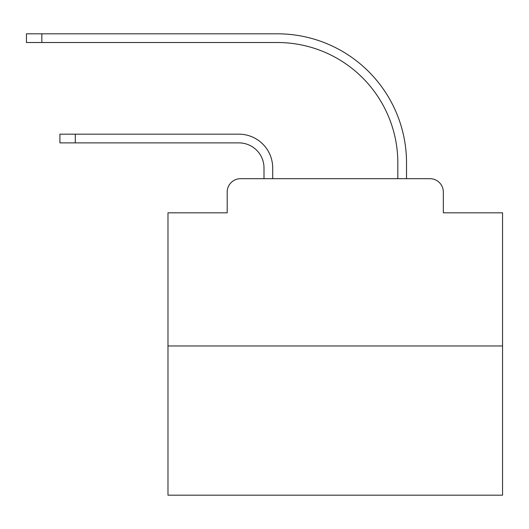 <?xml version="1.0" encoding="UTF-8"?>
<svg xmlns="http://www.w3.org/2000/svg" width="529" height="529" viewBox="0 0 529 529"><rect width="100%" height="100%" fill="white"/><g stroke="black" fill="none" stroke-linecap="round" stroke-linejoin="round"><path stroke-width="0.79" d="M227.192 192.067L227.192 212.81L227.192 192.067A13.384 13.384 0 0 1 240.576 178.683L263.997 178.683L263.997 167.977A25.094 25.094 0 0 0 238.903 142.883A25.094 25.094 0 0 1 263.997 167.977A25.094 25.094 0 0 0 238.903 142.883A25.094 25.094 0 0 1 263.997 167.977A25.094 25.094 0 0 0 238.903 142.883A25.094 25.094 0 0 1 263.997 167.977A25.094 25.094 0 0 0 238.903 142.883A25.094 25.094 0 0 1 263.997 167.977A25.094 25.094 0 0 0 238.903 142.883A25.094 25.094 0 0 1 263.997 167.977A25.094 25.094 0 0 0 238.903 142.883A25.094 25.094 0 0 1 263.997 167.977A25.094 25.094 0 0 0 238.903 142.883A25.094 25.094 0 0 1 263.997 167.977A25.094 25.094 0 0 0 238.903 142.883A25.094 25.094 0 0 1 263.997 167.977A25.094 25.094 0 0 0 238.903 142.883A25.094 25.094 0 0 1 263.997 167.977A25.094 25.094 0 0 0 238.903 142.883A25.094 25.094 0 0 1 263.997 167.977A25.094 25.094 0 0 0 238.903 142.883A25.094 25.094 0 0 1 263.997 167.977A25.094 25.094 0 0 0 238.903 142.883A25.094 25.094 0 0 1 263.997 167.977A25.094 25.094 0 0 0 238.903 142.883A25.094 25.094 0 0 1 263.997 167.977A25.094 25.094 0 0 0 238.903 142.883A25.094 25.094 0 0 1 263.997 167.977A25.094 25.094 0 0 0 238.903 142.883A25.094 25.094 0 0 1 263.997 167.977A25.094 25.094 0 0 0 238.903 142.883A25.094 25.094 0 0 1 263.997 167.977A25.094 25.094 0 0 0 238.903 142.883A25.094 25.094 0 0 1 263.997 167.977A25.094 25.094 0 0 0 238.903 142.883A25.094 25.094 0 0 1 263.997 167.977A25.094 25.094 0 0 0 238.903 142.883A25.094 25.094 0 0 1 263.997 167.977A25.094 25.094 0 0 0 238.903 142.883A25.094 25.094 0 0 1 263.997 167.977A25.094 25.094 0 0 0 238.903 142.883L59.909 142.883L59.909 134.181L75.297 134.181L75.297 142.883M502.55 345.966L167.977 345.966L167.977 495.19L502.55 495.19L502.55 212.81L443.328 212.81L443.328 192.067A13.384 13.384 0 0 0 429.945 178.683L240.576 178.683M167.977 345.966L167.977 212.81L227.192 212.81M75.297 134.181L238.903 134.181A33.79 33.79 0 0 1 272.7 167.977L272.7 178.683L272.7 167.977L272.7 178.683L272.7 167.977L272.7 178.683L272.7 167.977L272.7 178.683L272.7 167.977L272.7 178.683L272.7 167.977L272.7 178.683L272.7 167.977L272.7 178.683L272.7 167.977L272.7 178.683L272.7 167.977L272.7 178.683L272.7 167.977L272.7 178.683L272.7 167.977L272.7 178.683L272.7 167.977L272.7 178.683L272.7 167.977L272.7 178.683L272.7 167.977L272.7 178.683L272.7 167.977L272.7 178.683L272.7 167.977L272.7 178.683L272.7 167.977L272.7 178.683L272.7 167.977L272.7 178.683L272.7 167.977L272.7 178.683L272.7 167.977L272.7 178.683L272.7 167.977L272.7 178.683L283.068 178.683M387.459 178.683L397.828 178.683L397.828 162.958A120.447 120.447 0 0 0 277.381 42.512A120.447 120.447 0 0 1 397.828 162.958A120.447 120.447 0 0 0 277.381 42.512A120.447 120.447 0 0 1 397.828 162.958A120.447 120.447 0 0 0 277.381 42.512A120.447 120.447 0 0 1 397.828 162.958A120.447 120.447 0 0 0 277.381 42.512A120.447 120.447 0 0 1 397.828 162.958A120.447 120.447 0 0 0 277.381 42.512A120.447 120.447 0 0 1 397.828 162.958A120.447 120.447 0 0 0 277.381 42.512A120.447 120.447 0 0 1 397.828 162.958A120.447 120.447 0 0 0 277.381 42.512A120.447 120.447 0 0 1 397.828 162.958A120.447 120.447 0 0 0 277.381 42.512A120.447 120.447 0 0 1 397.828 162.958A120.447 120.447 0 0 0 277.381 42.512A120.447 120.447 0 0 1 397.828 162.958A120.447 120.447 0 0 0 277.381 42.512A120.447 120.447 0 0 1 397.828 162.958A120.447 120.447 0 0 0 277.381 42.512A120.447 120.447 0 0 1 397.828 162.958A120.447 120.447 0 0 0 277.381 42.512A120.447 120.447 0 0 1 397.828 162.958A120.447 120.447 0 0 0 277.381 42.512A120.447 120.447 0 0 1 397.828 162.958A120.447 120.447 0 0 0 277.381 42.512A120.447 120.447 0 0 1 397.828 162.958A120.447 120.447 0 0 0 277.381 42.512A120.447 120.447 0 0 1 397.828 162.958A120.447 120.447 0 0 0 277.381 42.512A120.447 120.447 0 0 1 397.828 162.958A120.447 120.447 0 0 0 277.381 42.512A120.447 120.447 0 0 1 397.828 162.958A120.447 120.447 0 0 0 277.381 42.512A120.447 120.447 0 0 1 397.828 162.958A120.447 120.447 0 0 0 277.381 42.512A120.447 120.447 0 0 1 397.828 162.958A120.447 120.447 0 0 0 277.381 42.512A120.447 120.447 0 0 1 397.828 162.958A120.447 120.447 0 0 0 277.381 42.512L26.45 42.512L26.45 33.81L41.837 33.81L41.837 42.512M41.837 33.81L277.381 33.81A129.149 129.149 0 0 1 406.53 162.958L406.53 178.683L406.53 162.958L406.53 178.683L406.53 162.958L406.53 178.683L406.53 162.958L406.53 178.683L406.53 162.958L406.53 178.683L406.53 162.958L406.53 178.683L406.53 162.958L406.53 178.683L406.53 162.958L406.53 178.683L406.53 162.958L406.53 178.683L406.53 162.958L406.53 178.683L406.53 162.958L406.53 178.683L406.53 162.958L406.53 178.683L406.53 162.958L406.53 178.683L406.53 162.958L406.53 178.683L406.53 162.958L406.53 178.683L406.53 162.958L406.53 178.683L406.53 162.958L406.53 178.683L406.53 162.958L406.53 178.683L406.53 162.958L406.53 178.683L406.53 162.958L406.53 178.683L406.53 162.958L406.53 178.683L429.945 178.683M443.328 212.81L443.328 192.067"/></g></svg>
